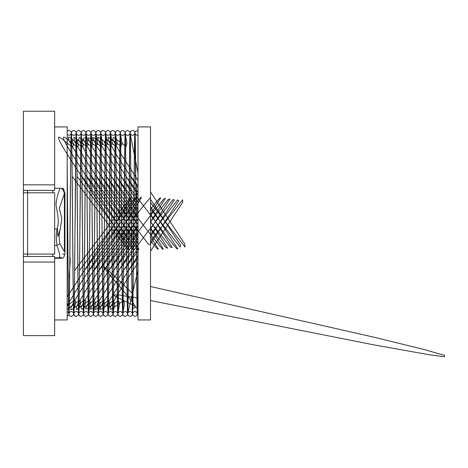 <?xml version="1.0" encoding="UTF-8"?>
<svg xmlns="http://www.w3.org/2000/svg" width="468" height="468" viewBox="0 0 468 468"><rect width="100%" height="100%" fill="white"/><g stroke="black" fill="none" stroke-linecap="round" stroke-linejoin="round"><path stroke-width="0.7" d="M150.52 223.435L150.52 126.916L138.001 126.916L138.001 319.948L150.52 319.948L150.52 223.435M27.583 256.487L27.583 254.077L23.4 254.077L23.4 192.787L54.657 192.787L54.657 254.077L27.577 254.077L27.583 190.377M62.536 254.077L64.953 254.077L64.953 192.787L64.368 192.787M54.657 262.039L54.657 256.487L23.4 256.487L23.4 335.632L54.657 335.632L54.657 262.039L23.4 262.039M54.657 184.825L54.657 111.232L23.4 111.232L23.4 184.825L54.657 184.825L54.657 190.377L23.4 190.377L23.4 192.787M52.896 254.077L52.896 256.487M67.181 316.362L67.181 266.637M54.657 319.948L67.181 319.948L67.181 172.201L67.181 311.764M138.001 239.598L85.714 160.243L74.383 141.196L73.938 137.2L84.07 144.799L88.154 145.121L85.755 131.76L83.585 130.414L81.83 131.169L81.087 133.193C80.326 139.686 79.513 313.034 78.799 313.519C78.384 313.782 79.981 311.179 81.11 311.624C82.152 311.097 83.912 313.73 83.474 313.519C83 313.092 82.421 230.584 81.9 176.307C128.15 238.083 138.627 250.807 138.92 249.637C138.692 247.742 127.653 231.11 116.906 214.929C93.881 180.484 75.143 152.159 70.68 143.489C65.356 133.655 69.831 137.329 73.915 140.616C78.566 144.665 81.52 146.589 82.772 146.396C84.433 144.881 80.449 136.714 81.157 135.726C81.379 134.257 81.286 132.935 80.865 131.76L78.694 130.414L76.939 131.169L76.196 133.193C75.436 139.686 74.623 313.034 73.909 313.519C73.488 313.782 75.091 311.179 76.22 311.624C77.261 311.097 79.022 313.73 78.583 313.519C78.109 313.092 77.53 230.584 77.009 176.307C123.254 238.083 133.737 250.807 134.029 249.637C133.795 247.742 122.762 231.11 112.016 214.929C88.99 180.484 70.253 152.159 65.783 143.489C60.466 133.655 64.941 137.329 69.024 140.616C73.675 144.665 76.629 146.589 77.875 146.396C79.542 144.881 75.559 136.714 76.266 135.726C76.489 134.257 76.395 132.935 75.974 131.76L73.804 130.414L72.049 131.169L71.306 133.193C70.545 139.686 69.726 313.034 69.018 313.519C68.597 313.782 70.2 311.179 71.323 311.624C72.37 311.097 74.131 313.73 73.692 313.519C73.219 313.092 72.639 230.584 72.119 176.307C118.363 238.083 128.846 250.807 129.139 249.637C128.905 247.742 117.872 231.11 107.125 214.929C84.1 180.484 65.362 152.159 60.893 143.489C55.575 133.655 60.044 137.329 64.134 140.616C68.784 144.665 71.739 146.589 72.985 146.396C74.652 144.881 70.668 136.714 71.37 135.726C71.598 134.257 71.499 132.935 71.078 131.76L68.907 130.414L67.181 131.139L67.181 279.384M67.181 223.435L67.181 126.916L54.657 126.916M23.4 254.077L23.4 256.487M23.4 190.377L23.4 184.825M52.896 192.787L52.896 190.377M138.001 157.851L137.767 306.879C138.206 301.415 137.241 300.696 137.99 291.002M64.449 192.541L63.133 188.276L59.424 188.276C60.84 187.715 56.055 197.022 56.055 204.908C57.073 212.753 59.904 220.861 57.055 228.799M64.479 193.378L59.337 208.254L61.858 218.761L60.214 229.279C58.904 234.158 58.816 239.037 59.939 243.916L64.385 251.562M57.529 228.905L54.657 228.905M59.424 188.276L54.657 188.276M60.477 257.745L54.657 257.833M57.529 228.934L54.657 228.934M59.319 257.833C60.308 256.037 59.436 251.86 56.704 245.302L57.073 245.244C56.043 239.815 56.061 234.374 57.114 228.934M56.704 245.302L54.657 245.302M57.465 228.905L57.833 236.34L60.214 229.279M57.073 245.244L59.939 243.916M138.001 130.496L135.615 131.192C134.889 132.473 134.644 133.222 134.883 133.433C134.129 141.792 133.316 313.115 132.608 313.519C132.233 313.379 134.48 310.951 134.924 311.624C135.398 310.933 137.68 313.39 137.288 313.519C136.902 312.636 136.375 253.96 135.954 201.568C138.083 198.204 135.041 180.864 135.568 174.225L134.802 132.058C134.339 131.022 133.573 130.473 132.502 130.414L130.748 131.169L130.005 133.193C129.244 139.686 128.431 313.034 127.717 313.519C127.302 313.782 128.899 311.179 130.028 311.624C131.069 311.097 132.83 313.73 132.391 313.519L130.818 176.307L138.001 185.89M150.52 286.527L373.903 337.188L423.575 349.38L444.6 355.393L444.489 356.768L429.402 354.785L373.212 344.746L150.52 300.55M138.001 298.163L119.662 295.056L113.636 294.84L115.362 296.519L132.514 304.791L138.001 308.646M138.001 311.167L136.726 315.672L134.948 316.45L132.795 315.139L132.087 308.301C131.894 306.312 138.891 311.179 132.789 302.55C128.887 297.379 121.768 288.82 111.431 276.875C104.066 267.948 90.757 252.743 131.999 293.044C131.379 245.922 130.73 133.245 130.162 133.351C129.73 133.076 131.379 135.726 132.526 135.24C133.643 135.697 135.258 133.088 134.837 133.351C134.129 133.807 133.316 307.552 132.549 313.718L131.806 315.701L130.057 316.45L128.302 315.695L127.559 313.677C126.799 307.183 125.986 133.83 125.272 133.351C124.857 133.088 126.454 135.691 127.583 135.24C128.624 135.773 130.385 133.134 129.946 133.351L128.372 270.562L138.001 257.716M138.001 135.164C137.346 135.983 134.93 134.117 135.059 133.351C135.749 133.573 136.562 301.053 137.294 312.899C136.018 311.764 137.955 314.455 137.381 313.969L138.001 315.607M67.181 305.762L73.692 300.883L75.921 301.363L74.026 309.33L73.523 315.104L71.352 316.45C69.867 316.081 69.065 315.403 68.954 314.426C68.544 312.448 68.381 291.266 68.041 260.243L67.176 165.654M67.181 309.412L74.997 303.387L80.198 300.433L80.537 303.48L79.203 308.155L78.419 315.104L76.249 316.45L74.494 315.695L73.751 313.677C72.99 307.183 72.177 133.83 71.464 133.351C71.042 133.088 72.645 135.691 73.774 135.24C74.816 135.773 76.576 133.134 76.138 133.351L74.564 270.562L117.866 213.42L131.292 197.209L130.929 198.777L127.518 204.504L67.181 296.741M138.001 211.068L86.492 289.247L76.424 306.528L76.658 309.559L86.814 301.854L90.593 301.883L88.2 315.104L86.03 316.45L84.275 315.695L83.538 313.677C82.772 307.183 81.958 133.83 81.245 133.351C80.829 133.088 82.427 135.691 83.556 135.24C84.597 135.773 86.358 133.134 85.919 133.351C85.451 133.772 84.866 216.28 84.345 270.562C130.595 208.786 141.073 196.057 141.365 197.233C141.137 199.122 130.098 215.76 119.352 231.935C96.326 266.386 77.589 294.705 73.125 303.381C67.807 313.215 72.277 309.541 76.36 306.253C81.017 302.205 83.965 300.275 85.217 300.468C86.878 301.989 82.894 310.155 83.602 311.138C83.831 312.606 83.731 313.929 83.31 315.104L81.139 316.45L79.384 315.695L78.642 313.677C77.881 307.183 77.068 133.83 76.354 133.351C75.939 133.088 77.536 135.691 78.665 135.24C79.706 135.773 81.467 133.134 81.028 133.351L79.455 270.562L126.091 209.155L134.538 198.836L136.422 197.484L127.928 211.513L81.596 281.607L67.181 305.399M138.001 232.04L87.539 155.394L78.577 139.657L79.384 137.44L89.523 145.191L93.027 144.852L90.646 131.76L88.475 130.414L86.72 131.169L85.983 133.193C85.217 139.686 84.404 313.034 83.696 313.519C83.275 313.782 84.878 311.179 86.001 311.624C87.042 311.097 88.803 313.73 88.37 313.519L86.796 176.307L138.001 243.436M138.001 218.556L88.774 293.424L80.812 307.757L82.111 309.272L92.208 301.515L95.46 302.135L93.091 315.104L90.921 316.45L89.166 315.695L88.429 313.677C87.662 307.183 86.849 133.83 86.141 133.351C85.72 133.088 87.323 135.691 88.446 135.24C89.487 135.773 91.254 133.134 90.815 133.351L89.242 270.562L138.001 206.476M138.001 224.605L90.148 151.702L83.099 138.651L84.837 137.767L94.875 145.495L97.894 144.612L95.536 131.76L93.366 130.414L91.611 131.169L90.874 133.193C90.113 139.686 89.294 313.034 88.587 313.519C88.165 313.782 89.768 311.179 90.891 311.624C91.933 311.097 93.699 313.73 93.261 313.519L91.687 176.307L138.001 237.299M138.001 225.956L91.634 296.747L85.445 308.593L87.574 308.909L97.525 301.246L100.322 302.375L97.982 315.104L95.811 316.45L94.056 315.695L93.319 313.677C92.559 307.183 91.74 133.83 91.032 133.351C90.611 133.088 92.214 135.691 93.337 135.24C94.384 135.773 96.145 133.134 95.706 133.351L94.132 270.562L142.951 206.4L150.31 197.677L150.52 198.724M138.001 217.228L93.214 148.678L87.832 137.966L90.312 138.159L100.164 145.735L102.749 144.372L100.433 131.76L98.262 130.414L96.507 131.169L95.764 133.193C95.004 139.686 94.185 313.034 93.477 313.519C93.056 313.782 94.659 311.179 95.782 311.624C96.829 311.097 98.59 313.73 98.151 313.519L96.578 176.307L148.66 244.501L150.52 243.963M138.001 233.316L94.881 299.514L90.254 309.155L93.062 308.494L102.79 301.023L105.177 302.615L102.878 315.104L100.708 316.45L98.953 315.695L98.21 313.677C97.449 307.183 96.636 133.83 95.922 133.351C95.501 133.088 97.104 135.691 98.233 135.24C99.274 135.773 101.035 133.134 100.597 133.351L99.023 270.562L138.001 219.006M150.52 203.071L150.52 206.809M138.001 209.88L96.613 146.133L92.717 137.504L95.817 138.598L105.411 145.94L107.599 144.132L105.323 131.76L103.153 130.414L101.398 131.169L100.655 133.193C99.895 139.686 99.081 313.034 98.368 313.519C97.947 313.782 99.549 311.179 100.678 311.624C101.72 311.097 103.481 313.73 103.042 313.519L101.468 176.307L138.001 224.675M150.52 240.763L157.143 248.672L158.383 249.233L150.52 236.246M138.001 240.657L98.415 301.866L95.209 309.518L98.584 308.032L108.026 300.836L110.021 302.855L107.769 315.104L105.598 316.45L103.843 315.695L103.1 313.677C102.34 307.183 101.527 133.83 100.813 133.351C100.398 133.088 101.995 135.691 103.124 135.24C104.165 135.773 105.926 133.134 105.487 133.351L103.914 270.562L138.001 225.383M150.52 209.19L159.29 198.508L160.746 197.824L150.52 214.379M138.001 202.539L100.281 143.951L97.929 139.095L97.736 137.241L101.351 139.084L110.635 146.11L112.443 143.887L110.214 131.76L108.044 130.414L106.289 131.169L105.546 133.193C104.785 139.686 103.972 313.034 103.258 313.519C102.843 313.782 104.44 311.179 105.569 311.624C106.61 311.097 108.371 313.73 107.932 313.519L106.359 176.307L148.023 231.338L162.583 249.233L163.209 249.075L160.852 244.852L150.52 228.758M138.001 247.993L102.205 303.884L100.222 308.213L100.298 309.699L104.136 307.523L113.238 300.684L114.865 303.106L112.659 315.104L110.489 316.45L108.734 315.695L107.991 313.677C107.231 307.183 106.417 133.83 105.704 133.351C105.288 133.088 106.885 135.691 108.014 135.24C109.056 135.773 110.817 133.134 110.378 133.351L108.804 270.562L150.041 216.081M150.52 215.461L163.706 199.035L165.409 198.321L150.52 221.82M138.001 195.197L104.183 142.091L106.926 139.616L115.836 146.25L117.281 143.629L115.105 131.76L112.934 130.414L111.179 131.169L110.442 133.193C109.676 139.686 108.863 313.034 108.155 313.519C107.734 313.782 109.337 311.179 110.46 311.624C111.501 311.097 113.262 313.73 112.829 313.519L111.255 176.307L138.001 211.846M150.52 228.238L165.964 247.619L167.696 248.239L150.52 221.352M138.001 255.347L106.213 305.598L109.728 306.961L118.433 300.561L119.697 303.369L117.55 315.104L115.38 316.45L113.625 315.695L112.887 313.677C112.121 307.183 111.308 133.83 110.6 133.351C110.179 133.088 111.782 135.691 112.905 135.24C113.946 135.773 115.713 133.134 115.274 133.351L113.701 270.562L138.001 238.247M150.52 221.809L168.252 199.426L169.954 198.976L150.52 229.197M138.001 187.838L117.462 156.3L108.301 140.511L108.161 137.194L121.019 146.355L122.107 143.354L119.995 131.76L117.825 130.414L116.07 131.169L115.333 133.193C114.566 139.686 113.753 313.034 113.045 313.519C112.624 313.782 114.227 311.179 115.35 311.624C116.392 311.097 118.158 313.73 117.72 313.519L116.146 176.307L138.001 205.382M150.52 221.867L170.574 247.297L172.189 247.496L150.52 213.993M138.001 262.718L118.603 292.652L110.442 307.043L110.846 309.582L123.605 300.474L124.517 303.656L122.441 315.104L120.27 316.45L118.515 315.695L117.778 313.677C117.018 307.183 116.199 133.83 115.491 133.351C115.069 133.088 116.672 135.691 117.796 135.24C118.843 135.773 120.604 133.134 120.165 133.351L118.591 270.562L150.041 228.834M150.52 228.203L172.92 199.684L174.383 199.813L150.52 236.545M138.001 180.449L119.802 152.199L112.642 139.207L113.572 137.411L126.19 146.425L126.927 143.062L124.892 131.76L122.721 130.414L120.966 131.169L120.223 133.193C119.463 139.686 118.644 313.034 117.936 313.519C117.515 313.782 119.118 311.179 120.241 311.624C121.288 311.097 123.049 313.73 122.61 313.519L121.036 176.307L168.737 239.06L176.693 248.66L177.805 248.9L150.52 206.651M138.001 270.13L127.337 315.104L125.167 316.45L123.412 315.695L122.669 313.677C121.908 307.183 121.095 133.83 120.381 133.351C119.96 133.088 121.563 135.691 122.692 135.24C123.733 135.773 125.494 133.134 125.055 133.351L123.482 270.562L138.001 251.211M150.52 234.638L177.7 199.813L178.659 200.866L150.52 243.886M138.001 173.008L129.782 131.76L127.612 130.414L125.857 131.169L125.114 133.193C124.353 139.686 123.54 313.034 122.827 313.519C122.405 313.782 124.008 311.179 125.137 311.624C126.179 311.097 127.939 313.73 127.501 313.519L125.927 176.307L138.001 192.401M150.52 209.003L180.133 247.034L180.736 245.378L150.52 199.309M150.52 241.096L182.59 199.818L182.766 202.176L150.52 251.228M150.52 202.533L185.071 247.092L184.743 243.922L150.52 191.962M67.176 316.345L68.743 314.847C69.088 313.455 69.293 307.687 69.363 297.543L69.451 279.437C68.667 274.517 71.078 260.828 69.82 255.891C70.276 201.848 70.826 134.088 71.247 133.351C71.61 133.555 69.276 135.936 68.931 135.24L67.193 134.521M67.187 172.891C67.725 226.851 68.316 313.156 68.802 313.519C69.059 313.589 67.737 311.483 67.187 311.735M64.514 254.077L64.514 254.481M64.397 251.562L64.397 193.378L63.338 190.271L61.788 188.82M62.536 258.242L54.657 258.242M63.742 189.324L64.537 192.611M62.718 258.301C63.952 257.219 64.572 255.949 64.572 254.493M60.945 257.605L61.536 257.295M60.489 257.798L60.916 257.616"/></g></svg>
